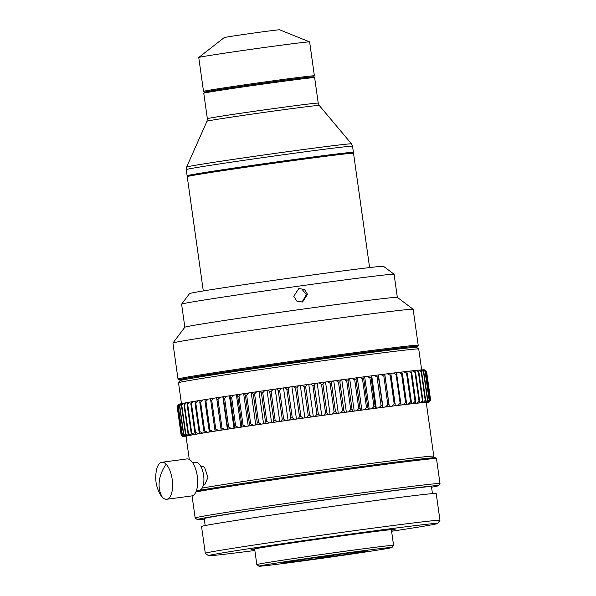 <?xml version="1.0" encoding="UTF-8"?>
<svg xmlns="http://www.w3.org/2000/svg" width="596" height="596" viewBox="0 0 596 596"><rect width="100%" height="100%" fill="white"/><g stroke="black" fill="none" stroke-linecap="round" stroke-linejoin="round"><path stroke-width="0.89" d="M166.172 464.277A18.662 8.039 -97.6 0 0 161.807 462.28A18.662 8.039 -97.6 0 0 156.808 468.776C154.61 477.806 155.742 486.314 160.22 494.308A18.662 8.039 -97.6 0 0 162.388 497.265A18.662 8.039 -97.6 0 0 166.753 499.269A18.662 8.039 -97.6 0 0 172.617 484.593A18.662 8.039 -97.6 0 0 166.172 464.277A33.898 26.395 -43.9 0 0 162.388 497.265M198.766 57.477L224.23 37.585A27.99 0.402 -8 0 1 263.857 31.663A27.99 0.402 -8 0 1 279.643 29.8L309.6 41.899A55.979 0.805 -8 0 1 309.622 41.914L314.383 75.796A55.979 0.805 -8 0 1 314.375 75.811A55.979 0.805 -8 0 0 282.787 79.506A55.979 0.805 -8 0 0 203.512 91.382L198.751 57.499A55.979 0.805 -8 0 1 198.766 57.477A55.979 0.805 -8 0 1 278.027 45.624A55.979 0.805 -8 0 1 309.6 41.899M204.562 92.179L203.519 91.389A55.979 0.805 -8 0 1 203.512 91.382M314.636 77.636L313.585 76.839A55.048 0.79 172 0 0 282.519 80.497A55.048 0.79 172 0 0 209.867 91.084A55.048 0.79 172 0 0 204.57 92.164L203.78 93.214A55.979 0.805 172 0 0 203.772 93.229L207.356 118.693A55.979 0.805 172 0 1 286.631 106.826A55.979 0.805 172 0 1 318.219 103.115L314.643 77.644A55.979 0.805 172 0 0 314.636 77.636A55.979 0.805 172 0 0 283.048 81.354A55.979 0.805 172 0 0 209.166 92.119A55.979 0.805 172 0 0 203.78 93.214M203.296 290.945L187.233 176.647A83.969 1.199 -8 0 1 187.241 176.625A83.969 1.199 -8 0 1 306.143 158.841A83.969 1.199 -8 0 1 353.525 153.261L353.011 152.867A83.507 1.199 172 0 0 305.89 158.417A83.507 1.199 172 0 0 195.659 174.479A83.507 1.199 172 0 0 187.628 176.111L187.114 175.753A83.969 1.199 172 0 0 187.114 175.753L186.243 169.592A83.969 1.199 -8 0 1 194.326 167.93A83.969 1.199 -8 0 1 305.152 151.786A83.969 1.199 -8 0 1 352.541 146.221L351.491 143.859A83.261 1.192 172 0 0 304.511 149.387A83.261 1.192 172 0 0 186.6 167.036L206.998 121.234L207.356 118.693M353.525 153.261A83.969 1.199 -8 0 1 353.532 153.276L369.602 267.574M184.842 327.226L181.601 304.146A107.295 1.535 -8 0 1 181.609 304.124A107.295 1.535 -8 0 1 202.141 300.339A107.295 1.535 -8 0 1 350.642 279.137A107.295 1.535 -8 0 1 394.083 274.257A107.295 1.535 -8 0 1 394.098 274.279L397.338 297.367A107.295 1.535 172 0 0 323.3 306.307A107.295 1.535 172 0 0 205.382 323.434A107.295 1.535 172 0 0 184.849 327.219L172.944 343.02A121.286 1.736 172 0 0 172.929 343.043L177.995 379.071A121.286 1.736 -8 0 1 243.682 368.276A121.286 1.736 -8 0 1 369.088 350.806A121.286 1.736 -8 0 1 418.213 345.315A121.286 1.736 -8 0 1 418.206 345.337L417.409 346.395A120.355 1.721 -8 0 1 412.551 347.55M418.213 345.315L413.147 309.287A121.286 1.736 172 0 0 413.132 309.264A121.286 1.736 172 0 0 364.022 314.777A121.286 1.736 172 0 0 196.151 338.744A121.286 1.736 172 0 0 172.944 343.02M394.083 274.257L383.548 266.323A97.96 1.401 172 0 0 343.885 270.778A97.96 1.401 172 0 0 243.213 284.799A97.96 1.401 172 0 0 189.543 293.59L181.609 304.124M184.052 379.659A120.355 1.721 -8 0 1 179.068 379.89L178.01 379.093A121.286 1.736 -8 0 1 177.995 379.071M179.068 379.89A120.355 1.721 -8 0 1 243.473 369.267A120.355 1.721 -8 0 1 368.671 351.819A120.355 1.721 -8 0 1 417.409 346.395M353.026 152.881L353.406 152.382A83.969 1.199 172 0 0 353.406 152.367A83.969 1.199 172 0 0 288.509 160.302A83.969 1.199 172 0 0 195.19 174.077A83.969 1.199 172 0 0 187.107 175.738M301.949 302.165L306.366 294.662L301.844 289.09M307.536 294.335L304.474 289.455L298.82 288.538L293.761 296.249L296.845 301.129L302.522 302.038L307.536 294.335M194.497 377.812L194.497 377.693A104.754 1.497 -8 0 1 342.849 355.484A104.754 1.497 -8 0 1 401.965 348.533L401.995 348.645M391.445 530.284A72.772 1.043 172 0 0 395.088 529.427A72.772 1.043 172 0 0 354.024 534.262A72.772 1.043 172 0 0 250.976 549.676A72.772 1.043 172 0 0 254.708 549.497M254.85 550.488A115.691 1.654 -8 0 1 208.481 555.688A115.691 1.654 -8 0 1 372.306 531.133A115.691 1.654 -8 0 1 437.591 523.489A115.691 1.654 -8 0 1 391.587 531.274M208.481 555.688L205.322 553.304A118.492 1.699 -8 0 1 205.307 553.282A118.492 1.699 -8 0 1 373.103 528.153A118.492 1.699 -8 0 1 439.975 520.301A118.492 1.699 -8 0 1 439.967 520.33L437.591 523.489M205.307 553.282L201.545 526.492A118.492 1.699 -8 0 1 369.341 501.363A118.492 1.699 -8 0 1 436.212 493.51L439.975 520.301M432.458 493.615L431.482 486.641A114.76 1.646 172 0 0 366.711 494.248A114.76 1.646 172 0 0 204.197 518.587L205.18 525.553M431.556 487.215A121.755 1.743 172 0 0 438.403 485.695A121.755 1.743 172 0 0 345.144 497.064A121.755 1.743 172 0 0 208.987 517.149A121.755 1.743 172 0 0 197.283 519.578A121.755 1.743 172 0 0 204.279 519.161M438.403 485.695L439.99 483.587A123.618 1.773 172 0 0 439.997 483.557A123.618 1.773 172 0 0 370.228 491.752A123.618 1.773 172 0 0 207.058 515.525A123.618 1.773 172 0 0 195.16 517.969A123.618 1.773 172 0 0 195.175 517.991L197.283 519.578M439.997 483.557L436.488 458.615A123.618 1.773 172 0 0 436.473 458.592A123.618 1.773 172 0 0 366.719 466.81A123.618 1.773 172 0 0 195.913 491.961M436.473 458.592L435.423 457.803A122.687 1.758 172 0 0 366.197 465.953A122.687 1.758 172 0 0 196.308 490.985M418.712 348.988L416.611 347.401A119.424 1.713 172 0 0 349.085 355.35A119.424 1.713 172 0 0 180.111 380.635L178.524 382.744A121.286 1.736 -8 0 1 190.124 380.382A121.286 1.736 -8 0 1 350.135 357.064A121.286 1.736 -8 0 1 418.712 348.988A121.286 1.736 -8 0 1 418.727 349.01L421.663 369.885M181.452 403.648L178.517 382.766A121.286 1.736 -8 0 1 178.524 382.744M203.355 484.965L204.733 484.779L207.959 477.403L204.532 467.271L202.26 466.288L200.882 466.474M202.178 488.064A121.286 1.736 -8 0 1 365.199 464.224A121.286 1.736 -8 0 1 433.791 456.171A121.286 1.736 -8 0 1 433.784 456.201L432.54 457.847M189.29 459.434L186.049 436.347A121.286 1.736 -8 0 1 357.667 410.644A121.286 1.736 -8 0 1 426.259 402.591L433.791 456.171M196.442 490.597L199.518 490.188A13.991 6.027 -97.6 0 0 203.757 482.633A13.991 6.027 -97.6 0 0 201.925 468.724A13.991 6.027 -97.6 0 0 195.808 462.444L192.731 462.854M166.753 499.269L191.785 495.924A18.662 8.039 -97.6 0 0 197.656 481.248A18.662 8.039 -97.6 0 0 191.212 460.932A18.662 8.039 -97.6 0 0 186.846 458.935L161.807 462.28M282.966 562.825A42.919 0.618 172 0 0 326.265 557.349A42.919 0.618 172 0 0 367.955 550.86A42.919 0.618 172 0 0 367.948 550.853A42.919 0.618 172 0 0 325.267 556.247A42.919 0.618 172 0 0 282.966 562.803A42.919 0.618 172 0 0 282.966 562.825M326.891 557.61A67.177 0.961 -8 0 1 258.947 566.2A67.177 0.961 -8 0 1 324.03 556.068L328.746 555.472L324.03 556.068A67.177 0.961 -8 0 1 391.974 547.5A67.177 0.961 -8 0 1 326.891 557.61L322.168 558.206L326.891 557.61M258.947 566.2L256.839 564.613A69.039 0.991 -8 0 1 256.839 564.613A69.039 0.991 -8 0 1 256.831 564.598A69.039 0.991 -8 0 1 323.732 554.198A69.039 0.991 -8 0 1 393.554 545.362A69.039 0.991 -8 0 1 393.569 545.385A69.039 0.991 -8 0 1 393.561 545.4L391.974 547.5M427.101 402.747L427.071 402.799A124.087 1.781 -8 0 1 426.311 402.963M428.338 402.449L428.3 402.501A124.087 1.781 -8 0 1 427.667 402.665L426.304 402.866M428.978 402.225L428.941 402.285A124.087 1.781 -8 0 1 428.651 402.397L428.3 402.501M430.617 400.087A125.95 1.803 172 0 0 430.603 400.072L428.978 402.158A124.087 1.781 -8 0 1 429.031 402.218L430.617 400.087L426.594 371.45A125.95 1.803 -8 0 0 426.58 371.435L430.603 400.072M430.275 400.013A125.95 1.803 172 0 0 430.163 400.005L428.412 402.114A124.087 1.781 -8 0 1 428.807 402.129L430.275 400.013L426.252 371.375L424.263 369.796A124.087 1.781 172 0 0 423.868 369.781L426.133 371.368A125.95 1.803 -8 0 1 426.252 371.375M430.163 400.005L426.133 371.368M429.321 400.02A125.95 1.803 172 0 0 429.113 400.028L427.257 402.151A124.087 1.781 -8 0 1 427.995 402.114L429.321 400.02L425.298 371.382L423.451 369.781A124.087 1.781 172 0 0 422.713 369.818L425.082 371.39A125.95 1.803 -8 0 1 425.298 371.382M429.113 400.028L425.082 371.39M427.772 400.11A125.95 1.803 172 0 0 427.459 400.132L425.514 402.27A124.087 1.781 -8 0 1 426.587 402.188L427.772 400.11L423.741 371.472L422.043 369.855A124.087 1.781 172 0 0 420.97 369.937L423.436 371.494A125.95 1.803 -8 0 1 423.741 371.472M427.459 400.132L423.436 371.494M425.626 400.288A125.95 1.803 172 0 0 425.216 400.326L423.182 402.479A124.087 1.781 -8 0 1 424.59 402.352L425.626 400.288L421.595 371.651L420.046 370.019A124.087 1.781 172 0 0 418.638 370.146L421.193 371.688A125.95 1.803 -8 0 1 421.595 371.651M425.216 400.326L421.193 371.688M422.892 400.549A125.95 1.803 172 0 0 422.393 400.601L420.284 402.769A124.087 1.781 -8 0 1 422.013 402.591L422.892 400.549L418.869 371.911L417.468 370.258A124.087 1.781 172 0 0 415.74 370.436L418.37 371.964A125.95 1.803 -8 0 1 418.869 371.911M422.393 400.601L418.37 371.964M419.591 400.899A125.95 1.803 172 0 0 419.003 400.959L416.835 403.142A124.087 1.781 -8 0 1 418.876 402.918L419.591 400.899L415.568 372.262L414.332 370.585A124.087 1.781 172 0 0 412.29 370.801L414.972 372.321A125.95 1.803 -8 0 1 415.568 372.262M419.003 400.959L414.972 372.321M415.74 401.324A125.95 1.803 172 0 0 415.054 401.399L412.842 403.589A124.087 1.781 -8 0 1 415.188 403.321L415.74 401.324L411.717 372.686L410.644 370.988A124.087 1.781 172 0 0 408.297 371.256L411.031 372.761A125.95 1.803 -8 0 1 411.717 372.686M415.054 401.399L411.031 372.761M411.352 401.831A125.95 1.803 172 0 0 410.584 401.92L408.327 404.118A124.087 1.781 -8 0 1 410.972 403.805L411.352 401.831L407.321 373.193L406.427 371.472A124.087 1.781 172 0 0 403.783 371.785L406.561 373.282A125.95 1.803 -8 0 1 407.321 373.193M410.584 401.92L406.561 373.282M406.45 402.412A125.95 1.803 172 0 0 405.6 402.516L403.321 404.721A124.087 1.781 -8 0 1 406.241 404.364L406.45 402.412L402.419 373.774L401.704 372.031A124.087 1.781 172 0 0 398.776 372.388L401.577 373.878A125.95 1.803 -8 0 1 402.419 373.774M405.6 402.516L401.577 373.878M401.056 403.075A125.95 1.803 172 0 0 400.132 403.187L397.83 405.392A124.087 1.781 -8 0 1 401.026 404.997L396.482 372.664A124.087 1.781 172 0 0 393.285 373.059L396.102 374.549A125.95 1.803 -8 0 1 397.025 374.437M400.132 403.187L396.102 374.549M395.2 403.805A125.95 1.803 172 0 0 394.202 403.924L391.9 406.137A124.087 1.781 -8 0 1 395.349 405.705L390.805 373.372A124.087 1.781 172 0 0 387.355 373.804L390.171 375.286A125.95 1.803 -8 0 1 391.17 375.167M394.202 403.924L390.171 375.286M388.905 404.595A125.95 1.803 172 0 0 387.84 404.736L385.552 406.941A124.087 1.781 -8 0 1 389.24 406.472L384.696 374.139L387.355 373.804M387.84 404.736L383.817 376.098A125.95 1.803 -8 0 1 384.882 375.957M382.207 405.459A125.95 1.803 172 0 0 381.082 405.6L378.818 407.813A124.087 1.781 -8 0 1 382.721 407.306L378.177 374.973L381.008 374.608L383.817 376.098M381.082 405.6L377.052 376.963A125.95 1.803 -8 0 1 378.184 376.821M375.145 406.375A125.95 1.803 172 0 0 373.953 406.532L371.733 408.737A124.087 1.781 -8 0 1 375.83 408.2L375.145 406.375L371.114 377.737L371.286 375.867L374.273 375.48L377.052 376.963M373.953 406.532L369.93 377.894A125.95 1.803 -8 0 1 371.114 377.737M367.739 407.351A125.95 1.803 172 0 0 366.495 407.515L364.32 409.713A124.087 1.781 -8 0 1 368.596 409.147L367.739 407.351L363.709 378.713L364.052 376.814L367.188 376.404L369.93 377.894M366.495 407.515L362.472 378.877A125.95 1.803 -8 0 1 363.709 378.713M360.029 408.372A125.95 1.803 172 0 0 358.747 408.543L356.632 410.741A124.087 1.781 -8 0 1 361.064 410.145L360.029 408.372L356.006 379.734L356.52 377.812L359.775 377.38L362.472 378.877M358.747 408.543L354.724 379.905A125.95 1.803 -8 0 1 356.006 379.734M352.057 409.445A125.95 1.803 172 0 0 350.739 409.623L348.69 411.806A124.087 1.781 -8 0 1 353.264 411.195L352.057 409.445L348.034 380.807L348.72 378.862L352.087 378.408L354.724 379.905M350.739 409.623L346.716 380.986A125.95 1.803 -8 0 1 348.034 380.807M343.862 410.555A125.95 1.803 172 0 0 342.506 410.733L340.547 412.916A124.087 1.781 -8 0 1 345.233 412.276L343.862 410.555L339.839 381.917L340.689 379.943L344.145 379.473L346.716 380.986M342.506 410.733L338.483 382.096A125.95 1.803 -8 0 1 339.839 381.917M335.488 411.694A125.95 1.803 172 0 0 334.103 411.881L332.233 414.049A124.087 1.781 -8 0 1 337.008 413.4L335.488 411.694L331.458 383.057L332.464 381.06L336.002 380.583L338.483 382.096M332.464 381.06A124.087 1.781 172 0 0 327.688 381.716L330.08 383.243A125.95 1.803 -8 0 1 331.458 383.057M330.08 383.243L334.103 411.881M326.958 412.864A125.95 1.803 172 0 0 325.558 413.058L323.792 415.218A124.087 1.781 -8 0 1 328.634 414.548L326.958 412.864L322.935 384.226L324.09 382.215L327.688 381.716M324.09 382.215A124.087 1.781 172 0 0 319.247 382.885L321.535 384.42A125.95 1.803 -8 0 1 322.935 384.226M321.535 384.42L325.558 413.058M318.331 414.064A125.95 1.803 172 0 0 316.916 414.257L315.269 416.403A124.087 1.781 -8 0 1 320.156 415.717L318.331 414.064L314.308 385.426L315.612 383.384L319.247 382.885M315.612 383.384A124.087 1.781 172 0 0 310.725 384.062L312.893 385.619A125.95 1.803 -8 0 1 314.308 385.426M312.893 385.619L316.916 414.257M309.644 415.27A125.95 1.803 172 0 0 308.229 415.472L306.694 417.595A124.087 1.781 -8 0 1 311.604 416.909L309.644 415.27L305.621 386.633L307.059 384.576L310.725 384.062M307.059 384.576A124.087 1.781 172 0 0 302.15 385.262L304.198 386.834A125.95 1.803 -8 0 1 305.621 386.633M304.198 386.834L308.229 415.472M300.943 416.5A125.95 1.803 172 0 0 299.52 416.701L298.127 418.809A124.087 1.781 -8 0 1 303.029 418.116L300.943 416.5L296.92 387.862L298.484 385.783L302.15 385.262M298.484 385.783A124.087 1.781 172 0 0 293.582 386.476L295.497 388.063A125.95 1.803 -8 0 1 296.92 387.862M295.497 388.063L299.52 416.701M292.256 417.729A125.95 1.803 172 0 0 290.848 417.93L289.589 420.016A124.087 1.781 -8 0 1 294.469 419.323L292.256 417.729L288.233 389.091L289.924 386.99L293.582 386.476M289.924 386.99A124.087 1.781 172 0 0 285.044 387.683L286.825 389.292A125.95 1.803 -8 0 1 288.233 389.091M286.825 389.292L290.848 417.93M283.644 418.958A125.95 1.803 172 0 0 282.251 419.159L281.133 421.23A124.087 1.781 -8 0 1 285.961 420.538L283.644 418.958L279.621 390.32L281.416 388.205L285.044 387.683M281.416 388.205A124.087 1.781 172 0 0 276.589 388.897L278.22 390.514A125.95 1.803 -8 0 1 279.621 390.32M278.22 390.514L282.251 419.159M275.136 420.18A125.95 1.803 172 0 0 273.765 420.374L272.804 422.43A124.087 1.781 -8 0 1 277.557 421.745L275.136 420.18L271.113 391.542L273.013 389.412L276.589 388.897M273.013 389.412A124.087 1.781 172 0 0 268.26 390.097L269.735 391.736A125.95 1.803 -8 0 1 271.113 391.542M269.735 391.736L273.765 420.374M266.777 421.387A125.95 1.803 172 0 0 265.436 421.581L264.639 423.614A124.087 1.781 -8 0 1 269.288 422.937L266.777 421.387L262.754 392.749L264.743 390.603L268.26 390.097M264.743 390.603A124.087 1.781 172 0 0 260.094 391.281L261.406 392.943A125.95 1.803 -8 0 1 262.754 392.749M261.406 392.943L265.436 421.581M258.612 422.579A125.95 1.803 172 0 0 257.301 422.773L256.667 424.777A124.087 1.781 -8 0 1 261.204 424.114L258.612 422.579L254.589 393.941L256.66 391.781L260.094 391.281M256.66 391.781A124.087 1.781 172 0 0 252.123 392.444L253.278 394.135A125.95 1.803 -8 0 1 254.589 393.941M253.278 394.135L257.301 422.773M250.678 423.749A125.95 1.803 172 0 0 249.404 423.935L248.942 425.917A124.087 1.781 -8 0 1 253.337 425.268L250.678 423.749L246.655 395.111L248.793 392.935L252.123 392.444M248.793 392.935A124.087 1.781 172 0 0 244.397 393.583L245.381 395.297A125.95 1.803 -8 0 1 246.655 395.111M245.381 395.297L249.404 423.935M243.012 424.881A125.95 1.803 172 0 0 241.79 425.067L241.499 427.027A124.087 1.781 -8 0 1 245.723 426.401L243.012 424.881L238.989 396.243L241.179 394.068L244.397 393.583M241.179 394.068A124.087 1.781 172 0 0 236.955 394.694L237.759 396.429A125.95 1.803 -8 0 1 238.989 396.243M237.759 396.429L241.79 425.067M235.651 425.984A125.95 1.803 172 0 0 234.481 426.162L234.37 428.099A124.087 1.781 -8 0 1 238.407 427.488L235.651 425.984L231.628 397.346L233.863 395.155L236.955 394.694M233.863 395.155A124.087 1.781 172 0 0 229.825 395.766L230.458 397.525A125.95 1.803 -8 0 1 231.628 397.346M230.458 397.525L234.481 426.162M228.633 427.049A125.95 1.803 172 0 0 227.523 427.22L227.583 429.127A124.087 1.781 -8 0 1 231.419 428.546L228.633 427.049L224.61 398.411L226.875 396.213L229.825 395.766M226.875 396.213A124.087 1.781 172 0 0 223.038 396.794L223.493 398.582A125.95 1.803 -8 0 1 224.61 398.411M223.493 398.582L227.523 427.22M221.988 428.062A125.95 1.803 172 0 0 220.945 428.226L221.183 430.111A124.087 1.781 -8 0 1 224.796 429.552L221.988 428.062L217.965 399.424L220.252 397.219L223.038 396.794M220.252 397.219A124.087 1.781 172 0 0 216.639 397.778L216.922 399.588A125.95 1.803 -8 0 1 217.965 399.424M216.922 399.588L220.945 428.226M215.759 429.031A125.95 1.803 172 0 0 214.784 429.18L215.201 431.042A124.087 1.781 -8 0 1 218.576 430.513L215.759 429.031L211.729 400.393L214.031 398.18L216.639 397.778M214.031 398.18A124.087 1.781 172 0 0 210.656 398.709L210.753 400.542A125.95 1.803 -8 0 1 211.729 400.393M210.753 400.542L214.784 429.18M209.963 429.94A125.95 1.803 172 0 0 209.062 430.081L209.658 431.914A124.087 1.781 -8 0 1 212.772 431.422L209.963 429.94L205.94 401.302L208.227 399.089L210.656 398.746M208.227 399.089A124.087 1.781 172 0 0 205.113 399.581L205.039 401.443A125.95 1.803 -8 0 1 205.94 401.302M205.039 401.443L209.062 430.081M204.637 430.789A125.95 1.803 172 0 0 203.81 430.915L204.584 432.733A124.087 1.781 -8 0 1 207.43 432.271L204.637 430.789L200.614 402.151L202.886 399.938L205.113 399.625M202.886 399.938A124.087 1.781 172 0 0 200.04 400.4L199.787 402.278A125.95 1.803 -8 0 1 200.614 402.151M199.787 402.278L203.81 430.915M199.802 431.571A125.95 1.803 172 0 0 199.064 431.69L200.01 433.478A124.087 1.781 -8 0 1 202.565 433.061L199.802 431.571L195.779 402.933L198.021 400.728L200.04 400.438M198.021 400.728A124.087 1.781 172 0 0 195.466 401.145L195.034 403.052A125.95 1.803 -8 0 1 195.779 402.933M195.034 403.052L199.064 431.69M195.488 432.286A125.95 1.803 172 0 0 194.832 432.398L195.95 434.164A124.087 1.781 -8 0 1 198.207 433.776L195.488 432.286L191.458 403.648L193.663 401.443L195.458 401.19M193.663 401.443A124.087 1.781 172 0 0 191.405 401.831L190.809 403.76A125.95 1.803 -8 0 1 191.458 403.648M190.809 403.76L194.832 432.398M192.426 434.767A124.087 1.781 -8 0 1 194.378 434.432L191.703 432.934A125.95 1.803 172 0 0 191.145 433.031L192.426 434.767L193.462 434.655L191.085 435.005L188.485 433.508A125.95 1.803 172 0 0 188.016 433.59L189.454 435.303A124.087 1.781 -8 0 1 191.085 435.005M187.114 404.393A125.95 1.803 -8 0 1 187.68 404.297L189.833 402.099A124.087 1.781 172 0 0 187.882 402.434L187.114 404.393L191.145 433.031M187.68 404.297L191.703 432.934M183.985 404.952A125.95 1.803 -8 0 1 184.462 404.87L186.541 402.673A124.087 1.781 172 0 0 184.916 402.97L183.985 404.952L188.016 433.59M184.462 404.87L188.485 433.508M187.055 435.765A124.087 1.781 -8 0 1 188.358 435.512L185.833 434A125.95 1.803 172 0 0 185.46 434.074L187.055 435.765L188.418 435.602L186.205 435.937L183.769 434.41A125.95 1.803 172 0 0 183.486 434.469L185.237 436.138A124.087 1.781 -8 0 1 186.205 435.937M181.43 405.436A125.95 1.803 -8 0 1 181.81 405.362L183.814 403.179A124.087 1.781 172 0 0 182.51 403.432L181.43 405.436L185.46 434.074M181.81 405.362L185.833 434M179.463 405.831A125.95 1.803 -8 0 1 179.746 405.772L181.661 403.604A124.087 1.781 172 0 0 180.692 403.805L179.463 405.831L183.486 434.469M179.746 405.772L183.769 434.41M184.008 436.436A124.087 1.781 -8 0 1 184.641 436.279L182.302 434.745A125.95 1.803 172 0 0 182.115 434.789L184.008 436.436L185.661 436.235L183.657 436.54L181.43 434.991A125.95 1.803 172 0 0 181.348 435.028L183.367 436.652A124.087 1.781 -8 0 1 183.657 436.54M178.092 406.152A125.95 1.803 -8 0 1 178.271 406.107L180.096 403.946A124.087 1.781 172 0 0 179.463 404.103L178.092 406.152L182.115 434.789M178.271 406.107L182.302 434.745M177.317 406.39A125.95 1.803 -8 0 1 177.407 406.353L179.113 404.207A124.087 1.781 172 0 0 178.822 404.319L177.317 406.39L181.348 435.028M177.407 406.353L181.43 434.991M186.086 436.652L185.051 436.793A124.087 1.781 -8 0 1 184.313 436.823L183.888 436.831A124.087 1.781 -8 0 1 183.501 436.816L185.244 436.54L183.33 436.786A124.087 1.781 -8 0 1 183.292 436.764A124.087 1.781 -8 0 1 183.277 436.719L181.169 435.155A125.95 1.803 172 0 0 181.184 435.177L183.292 436.764M178.785 404.379L177.146 406.517L181.169 435.155M186.101 436.719A124.087 1.781 -8 0 1 185.721 436.749L185.676 436.712M427.071 402.799L426.304 402.889M428.941 402.285L427.146 402.509L429.031 402.218M428.978 402.158L427.064 402.404L428.807 402.129M428.412 402.114L427.995 402.114M427.257 402.151L426.587 402.188M425.514 402.27L424.59 402.352M423.182 402.479L422.013 402.591M420.284 402.769L418.876 402.918M416.835 403.142L415.188 403.321M412.842 403.589L410.972 403.805M408.327 404.118L406.241 404.364M403.321 404.721L401.026 404.997M397.83 405.392L395.349 405.705M391.9 406.137L389.24 406.472M385.552 406.941L382.721 407.306M378.818 407.813L375.83 408.2M371.733 408.737L368.596 409.147M364.32 409.713L361.064 410.145M356.632 410.741L353.264 411.195M348.69 411.806L345.233 412.276M340.547 412.916L337.008 413.4M332.233 414.049L328.634 414.548M323.792 415.218L320.156 415.717M315.269 416.403L311.604 416.909M306.694 417.595L303.029 418.116M298.127 418.809L294.469 419.323M289.589 420.016L285.961 420.538M281.133 421.23L277.557 421.745M272.804 422.43L269.288 422.937M264.639 423.614L261.204 424.114M256.667 424.777L253.337 425.268M248.942 425.917L245.723 426.401M241.499 427.027L238.407 427.488M234.37 428.099L231.419 428.546M227.583 429.127L224.796 429.552M221.183 430.111L218.576 430.513M215.201 431.042L212.772 431.422M209.658 431.914L207.43 432.271M204.584 432.733L202.565 433.061M200.01 433.478L198.207 433.776M195.95 434.164L194.378 434.432M189.454 435.303L188.358 435.512M185.237 436.138L184.641 436.279M183.367 436.652L185.155 436.428L183.277 436.719M186.094 436.689L185.721 436.749M424.471 369.84A124.087 1.781 172 0 0 424.434 369.825L426.58 371.435L424.471 369.84M423.495 369.825L423.868 369.781M422.08 369.9L422.713 369.818M420.083 370.056L420.97 369.937M417.505 370.295L418.638 370.146M414.362 370.623L415.74 370.436M410.674 371.025L412.29 370.801M406.45 371.509L408.297 371.256M401.719 372.068L403.783 371.785M396.496 372.701L398.776 372.388M390.812 373.409L393.285 373.059M389.307 406.502L384.763 374.169M384.696 374.139A124.087 1.781 172 0 0 381.008 374.608M382.975 407.306L378.43 374.973M378.177 374.973A124.087 1.781 172 0 0 374.273 375.48M376.262 408.178L371.718 375.845M371.286 375.867A124.087 1.781 172 0 0 367.188 376.404M369.207 409.102L364.663 376.769M364.052 376.814A124.087 1.781 172 0 0 359.775 377.38M361.846 410.078L357.302 377.737M356.52 377.812A124.087 1.781 172 0 0 352.087 378.408M354.218 411.091L349.673 378.758M348.72 378.862A124.087 1.781 172 0 0 344.145 379.473M346.35 412.156L341.806 379.823M340.689 379.943A124.087 1.781 172 0 0 336.002 380.583M333.745 380.918L338.29 413.252M325.528 382.043L330.072 414.376M317.191 383.191L321.736 415.524M308.78 384.36L313.325 416.693M300.339 385.545L304.884 417.878M291.898 386.737L296.443 419.07M283.51 387.929L288.047 420.262M275.203 389.121L279.748 421.454M267.03 390.298L271.575 422.631M259.022 391.468L263.566 423.801M251.221 392.608L255.766 424.941M243.667 393.725L248.212 426.058M236.396 394.813L240.94 427.146M229.445 395.856L233.99 428.189M222.844 396.862L227.389 429.195M216.624 397.823L221.168 430.156M189.833 402.099L191.39 401.868M186.541 402.673L187.867 402.479M183.814 403.179L184.894 403.015M181.661 403.604L182.488 403.477M180.096 403.946L180.662 403.857M318.219 103.115L319.262 105.455A56.687 0.812 172 0 0 287.272 109.217A56.687 0.812 172 0 0 206.998 121.234M337.835 554.503L325.461 556.835L312.922 558.005M256.831 564.598L254.619 548.849M393.569 545.385L391.356 529.628M195.16 517.969L192.054 495.879M319.262 105.455L351.491 143.859M186.243 169.592L186.6 167.036M353.406 152.367L352.541 146.221M397.331 297.352L413.132 309.264M187.628 176.111L187.241 176.625M313.593 76.854L314.375 75.811"/></g></svg>

